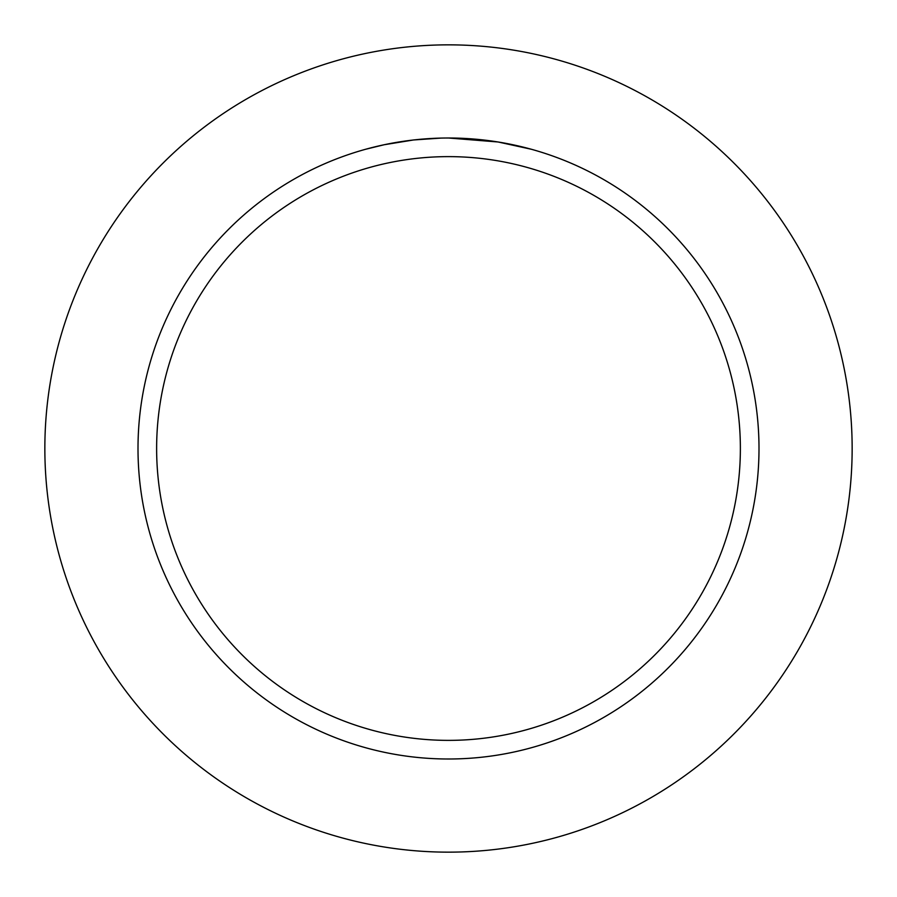 <?xml version="1.0" encoding="UTF-8"?>
<svg xmlns="http://www.w3.org/2000/svg" width="897" height="897" viewBox="0 0 897 897"><rect width="100%" height="100%" fill="white"/><g stroke="black" fill="none" stroke-linecap="round" stroke-linejoin="round"><path stroke-width="1.35" d="M448.5 44.85A403.65 403.65 0 0 1 852.15 448.5A403.65 403.65 0 0 1 448.5 852.15A403.65 403.65 0 0 1 44.85 448.5A403.65 403.65 0 0 1 448.5 44.85A403.65 403.65 0 0 1 852.15 448.5A403.65 403.65 0 0 1 448.5 852.15A403.65 403.65 0 0 1 44.85 448.5A403.65 403.65 0 0 1 448.5 44.85M455.485 138.082L457.952 138.149M469.714 138.721L473.538 139.013M448.5 138.003A310.497 310.497 0 0 1 758.997 448.5A310.497 310.497 0 0 1 448.5 758.997A310.497 310.497 0 0 1 138.003 448.5A310.497 310.497 0 0 1 448.5 138.003L498.149 141.995L531.54 149.306M502.858 142.791L499.45 142.208M448.5 156.627A291.873 291.873 0 0 1 740.373 448.5A291.873 291.873 0 0 1 448.5 740.373A291.873 291.873 0 0 1 156.627 448.5A291.873 291.873 0 0 1 448.5 156.627M441.133 138.082L413.573 139.966L384.219 144.731L365.471 149.306M428.575 138.643L430.515 138.519M442.367 138.06L445.966 138.015M407.059 140.784L409.436 140.47M426.983 138.743L427.667 138.699M445.181 138.015L448.052 138.003"/></g></svg>
